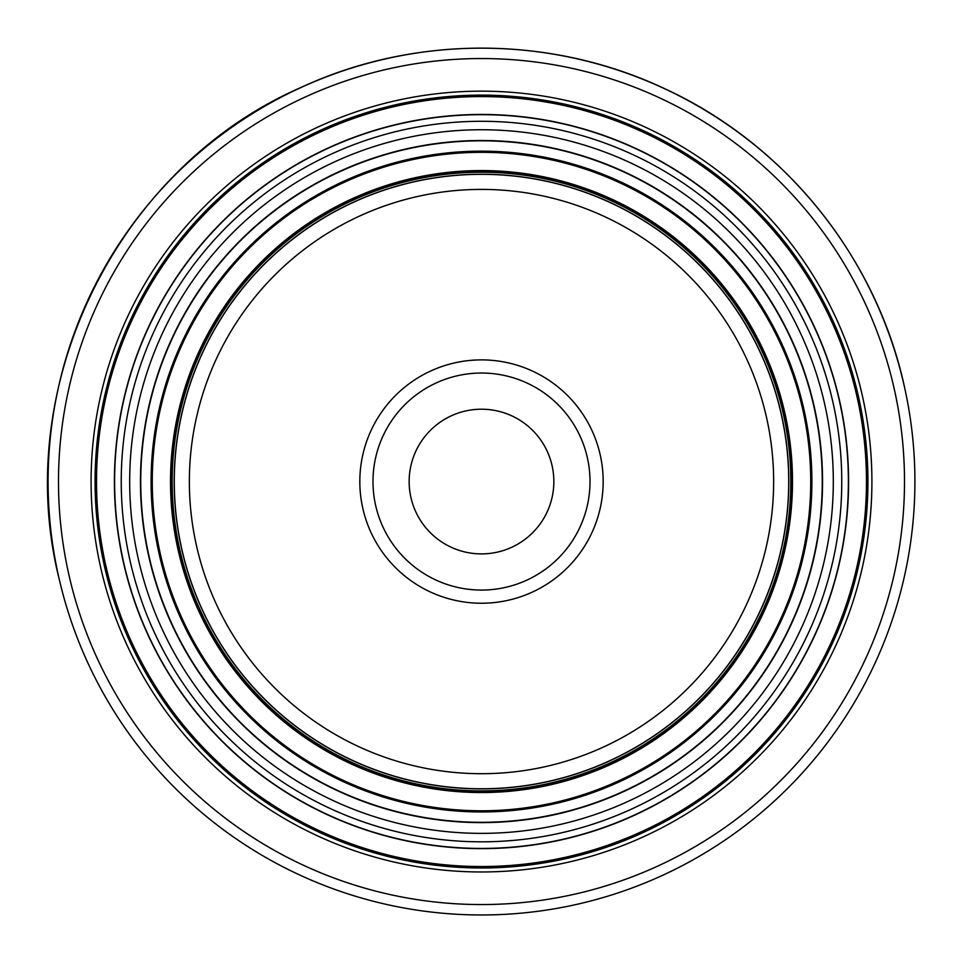 <?xml version="1.0" encoding="UTF-8"?>
<svg xmlns="http://www.w3.org/2000/svg" width="963" height="963" viewBox="0 0 963 963"><rect width="100%" height="100%" fill="white"/><g stroke="black" fill="none" stroke-linecap="round" stroke-linejoin="round"><path stroke-width="1.44" d="M105.497 567.291A385.657 385.657 0 0 0 567.243 857.564A385.657 385.657 0 0 0 857.503 395.817A385.657 385.657 0 0 0 395.757 105.557A385.657 385.657 0 0 0 105.497 567.291M106.159 567.147A384.983 384.983 0 0 0 567.087 856.901A384.983 384.983 0 0 0 856.841 395.974A384.983 384.983 0 0 0 395.913 106.207A384.983 384.983 0 0 0 106.159 567.147M130.258 561.646A360.258 360.258 0 0 0 561.598 832.802A360.258 360.258 0 0 0 832.742 401.463A360.258 360.258 0 0 0 401.402 130.306A360.258 360.258 0 0 0 130.258 561.646M181.971 549.861A307.221 307.221 0 0 0 549.801 781.089A307.221 307.221 0 0 0 781.029 413.259A307.221 307.221 0 0 0 413.199 182.019A307.221 307.221 0 0 0 181.971 549.861M362.87 508.608A121.675 121.675 0 0 0 508.548 600.19A121.675 121.675 0 0 0 600.13 454.512A121.675 121.675 0 0 0 454.452 362.931A121.675 121.675 0 0 0 362.87 508.608M375.702 505.683A108.518 108.518 0 0 0 505.623 587.358A108.518 108.518 0 0 0 587.298 457.437A108.518 108.518 0 0 0 457.377 375.751A108.518 108.518 0 0 0 375.702 505.683M410.96 497.642A72.345 72.345 0 0 0 497.582 552.088A72.345 72.345 0 0 0 552.04 465.478A72.345 72.345 0 0 0 465.418 411.02A72.345 72.345 0 0 0 410.96 497.642M58.936 577.908A433.41 433.41 0 0 0 577.86 904.125A433.41 433.41 0 0 0 904.064 385.2A433.41 433.41 0 0 0 385.14 58.984A433.41 433.41 0 0 0 58.936 577.908M69.083 575.597A423.01 423.01 0 0 0 575.549 893.977A423.01 423.01 0 0 0 893.917 387.511A423.01 423.01 0 0 0 387.451 69.131A423.01 423.01 0 0 0 69.083 575.597M100.862 568.351A390.412 390.412 0 0 0 568.29 862.198A390.412 390.412 0 0 0 862.138 394.758A390.412 390.412 0 0 0 394.71 100.922A390.412 390.412 0 0 0 100.862 568.351M104.75 567.472A386.428 386.428 0 0 0 567.412 858.31A386.428 386.428 0 0 0 858.25 395.649A386.428 386.428 0 0 0 395.588 104.798A386.428 386.428 0 0 0 104.75 567.472M123.601 563.162A367.096 367.096 0 0 0 563.114 839.459A367.096 367.096 0 0 0 839.399 399.946A367.096 367.096 0 0 0 399.886 123.649A367.096 367.096 0 0 0 123.601 563.162M123.794 563.126A366.879 366.879 0 0 0 563.066 839.255A366.879 366.879 0 0 0 839.206 399.994A366.879 366.879 0 0 0 399.934 123.854A366.879 366.879 0 0 0 123.794 563.126M138.491 559.768A351.808 351.808 0 0 0 559.72 824.569A351.808 351.808 0 0 0 824.509 403.341A351.808 351.808 0 0 0 403.28 138.552A351.808 351.808 0 0 0 138.491 559.768M148.988 557.372A341.046 341.046 0 0 0 557.324 814.072A341.046 341.046 0 0 0 814.012 405.736A341.046 341.046 0 0 0 405.676 149.048A341.046 341.046 0 0 0 148.988 557.372M149.277 557.312A340.746 340.746 0 0 0 557.252 813.783A340.746 340.746 0 0 0 813.723 405.796A340.746 340.746 0 0 0 405.748 149.337A340.746 340.746 0 0 0 149.277 557.312M159.377 555.013A330.393 330.393 0 0 0 554.953 803.684A330.393 330.393 0 0 0 803.624 408.107A330.393 330.393 0 0 0 408.047 159.437A330.393 330.393 0 0 0 159.377 555.013M160.051 554.857A329.695 329.695 0 0 0 554.796 802.998A329.695 329.695 0 0 0 802.949 408.264A329.695 329.695 0 0 0 408.204 160.111A329.695 329.695 0 0 0 160.051 554.857M160.508 554.748A329.226 329.226 0 0 0 554.688 802.54A329.226 329.226 0 0 0 802.492 408.36A329.226 329.226 0 0 0 408.312 160.568A329.226 329.226 0 0 0 160.508 554.748M178.287 550.692A310.989 310.989 0 0 0 550.643 784.761A310.989 310.989 0 0 0 784.713 412.417A310.989 310.989 0 0 0 412.357 178.348A310.989 310.989 0 0 0 178.287 550.692M179.299 550.463A309.966 309.966 0 0 0 550.415 783.762A309.966 309.966 0 0 0 783.701 412.646A309.966 309.966 0 0 0 412.585 179.359A309.966 309.966 0 0 0 179.299 550.463M179.912 550.33A309.328 309.328 0 0 0 550.27 783.148A309.328 309.328 0 0 0 783.088 412.79A309.328 309.328 0 0 0 412.73 179.973A309.328 309.328 0 0 0 179.912 550.33M181.875 549.885A307.317 307.317 0 0 0 549.825 781.186A307.317 307.317 0 0 0 781.125 413.235A307.317 307.317 0 0 0 413.175 181.935A307.317 307.317 0 0 0 181.875 549.885M196.669 546.503A292.15 292.15 0 0 0 546.454 766.392A292.15 292.15 0 0 0 766.331 416.606A292.15 292.15 0 0 0 416.546 196.717A292.15 292.15 0 0 0 196.669 546.503M904.113 385.188C875.572 256.339 784.376 143.499 664.374 88.56C551.257 35.186 414.933 34.692 301.431 87.26C118.136 166.936 10.87 383.876 58.887 577.92"/></g></svg>
